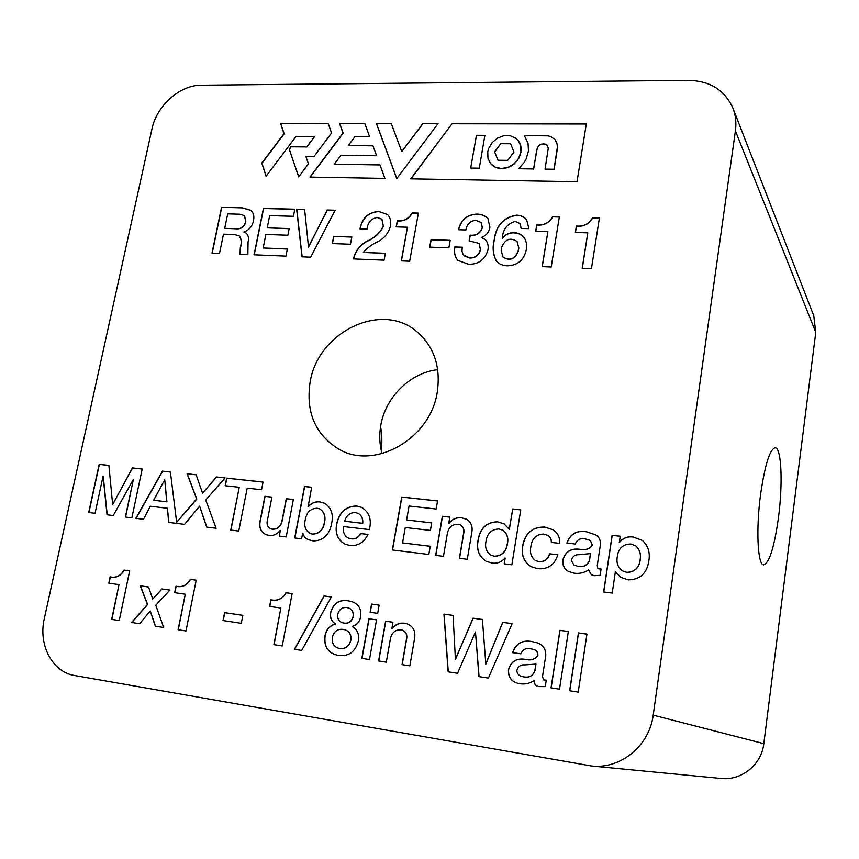 <?xml version="1.0" encoding="UTF-8"?>
<svg xmlns="http://www.w3.org/2000/svg" width="859" height="859" viewBox="0 0 859 859"><rect width="100%" height="100%" fill="white"/><g stroke="black" fill="none" stroke-linecap="round" stroke-linejoin="round"><path stroke-width="1.29" d="M760.58 494.451C755.899 528.994 757.606 564.578 763.511 564.825C769.267 563.364 774.26 547.527 778.501 517.311C782.871 484.39 781.593 448.978 775.537 447.818C770.061 448.334 765.079 463.871 760.58 494.451M310.12 382.062C305.654 412.159 315.232 434.536 338.865 449.182C374.653 470.507 430.649 438.681 437.295 391.897C440.85 366.578 434.01 346.478 416.787 331.606C381.46 300.929 317.851 332.068 310.12 382.062M382.083 453.627C379.495 444.447 379.077 434.965 380.816 425.194C385.573 397.008 410.419 372.634 437.725 369.671M559.649 543.36C560.004 537.337 557.781 532.795 552.981 529.735L544.692 527.061C532.344 526.803 524.999 533.128 522.648 546.045C521.069 555.161 523.893 562.033 531.12 566.682L537.809 568.69C547.838 569.528 554.517 564.889 557.856 554.774L549.577 553.787C547.817 559.241 544.262 561.85 538.915 561.636L535.404 560.519C531.184 557.255 529.659 552.756 530.808 547.011C531.764 538.679 536.048 534.373 543.661 534.062L547.655 535.318C550.168 536.907 551.403 539.269 551.349 542.416L559.649 543.36M600.334 545.197C600.87 540.73 599.357 537.294 595.792 534.91L586.536 531.753C576.765 530.11 570.215 533.879 566.886 543.049L575.294 544.015C577.055 539.72 580.265 537.97 584.915 538.765L590.358 540.483L592.27 545.046C589.435 549.051 585.204 550.447 579.589 549.255C570.881 548.16 565.308 551.671 562.87 559.8C562.237 565.147 564.191 569.055 568.733 571.536L574.209 573.189C579.374 573.909 584.195 572.803 588.662 569.871L591.26 574.735L594.449 575.691L600.13 575.337L601.075 569.045L597.918 568.669L597.241 565.673L600.334 545.197M108.814 583.154L119.004 584.635L111.659 619.371L119.229 620.552L129.677 570.859L124.061 570.075C120.614 575.927 115.976 578.193 110.145 576.851L108.814 583.154M520.747 509.838L512.683 508.968L509.355 529.434L504.115 523.872L497.468 521.767C486.462 522.143 479.988 528.253 478.066 540.107C476.197 549.535 478.914 556.611 486.215 561.346L492.057 563.032C497.189 563.805 501.506 562.119 504.995 557.985L504.201 563.837L511.867 564.793L520.747 509.838M131.588 622.485L139.652 623.741L150.228 610.942L155.296 626.179L163.661 627.478L155.78 605.241L169.921 590.09L161.889 588.941L152.752 599.034L148.521 587.008L140.221 585.817L147.458 604.435L131.588 622.485M174.667 592.689L185.276 594.224L178.092 629.733L185.973 630.957L196.206 580.179L190.354 579.353C186.843 585.333 182.054 587.631 175.977 586.246L174.667 592.689M223.018 620.552L241.293 623.312L242.85 615.345L224.586 612.628L223.018 620.552M269.597 606.433L280.839 608.054L273.881 644.658L282.235 645.957L292.124 593.601L285.929 592.731C282.332 598.895 277.317 601.236 270.875 599.786L269.597 606.433M294.412 649.297L301.681 650.435L331.359 596.962L324.036 595.942L294.412 649.297M338.478 655.396C348.69 656.727 355.304 651.938 358.31 641.029C359.438 634.329 357.387 629.497 352.169 626.533L352.211 626.372C356.743 625.084 359.545 621.937 360.608 616.966C361.564 608.934 358.568 603.802 351.599 601.568L348.067 600.774C339.165 599.378 333.324 603.34 330.565 612.639C329.835 617.707 331.434 621.476 335.386 623.913L335.364 624.053C329.631 625.556 326.152 629.529 324.927 635.982C323.789 646.344 327.805 652.711 336.964 655.106L338.478 655.396M361.864 658.37L369.488 659.562L376.532 619.876L368.93 618.781L361.864 658.37M370.089 612.284L377.692 613.369L379.152 605.133L371.56 604.07L370.089 612.284M254.039 254.812L285.94 256.111L287.368 248.927L263.155 247.983L265.882 234.464L287.851 235.226L289.172 228.58L267.203 227.86L269.672 215.62L293.402 216.307L294.809 209.199L263.445 208.361L254.039 254.812M302.024 256.82L310.668 257.174L335.128 210.23L327.182 210.015L308.499 247.091L304.623 209.403L296.645 209.188L302.024 256.82M332.293 243.569L350.44 244.235L351.825 236.944L333.689 236.322L332.293 243.569M385.369 253.287L363.293 252.428C367.244 247.854 371.99 244.343 377.552 241.884C384.22 238.383 388.526 233.122 390.458 226.11C391.285 221.536 390.34 217.692 387.645 214.578L378.69 211.443C368.361 212.173 362.122 217.993 359.964 228.902L367.018 229.128C367.813 222.46 371.174 218.583 377.101 217.499L381.868 219.152L383.264 226.153C379.753 233.24 374.159 238.308 366.492 241.358C359.577 245.427 355.229 251.279 353.457 258.913L384.102 260.17L385.369 253.287M396.171 226.873L407.434 227.227L401.293 260.868L409.657 261.211L418.397 213.096L412.191 212.925C408.734 218.83 403.773 221.439 397.298 220.763L396.171 226.873M429.693 247.134L448.881 247.832L450.213 240.337L431.035 239.672L429.693 247.134M469.132 240.842L479.075 243.398L480.385 249.561C478.86 255.187 475.252 257.968 469.572 257.904L463.194 254.769L461.992 251.193L462.249 247.22L454.787 246.952C453.745 252.224 454.776 256.701 457.89 260.406L468.477 264.218C478.356 264.508 484.83 259.858 487.88 250.259C488.664 246.265 487.933 242.818 485.679 239.929L481.588 237.374C486.334 235.527 489.104 232.113 489.92 227.152L487.88 218.465C484.991 215.598 481.362 214.138 477.013 214.084C467.135 214.525 460.939 219.743 458.438 229.729L465.9 229.954C466.888 224.156 470.184 220.946 475.779 220.323L481.04 222.438L482.286 227.399C480.299 233.24 476.24 235.817 470.141 235.13L469.132 240.842M528.919 228.666L526.61 219.668C524.054 216.758 520.715 215.255 516.592 215.147C503.395 217.434 495.965 225.606 494.279 239.672C492.186 247.832 493.023 255.166 496.792 261.673C499.659 264.336 503.202 265.721 507.422 265.818C517.666 265.431 523.947 260.105 526.277 249.819C527.201 244.847 526.299 240.52 523.55 236.837C521.016 234.163 517.784 232.778 513.843 232.682C509.258 232.574 505.425 234.41 502.332 238.179L502.225 238.029C503.041 229.181 507.358 223.662 515.175 221.45L519.835 223.458L521.166 228.43L528.919 228.666M294.723 537.959L301.53 538.808L302.712 533.246C303.753 536.66 305.879 538.883 309.1 539.903L313.46 540.934C323.521 540.579 329.588 534.695 331.681 523.292C333.593 514.101 331.155 507.39 324.369 503.159L319.505 501.817C315.178 501.473 311.398 503.052 308.156 506.531L311.667 487.246L304.505 486.473L294.723 537.959M551.038 687.855L559.51 689.176L568.336 631.515L559.896 630.334L551.038 687.855M569.657 690.754L578.214 692.096L586.944 634.114L578.429 632.922L569.657 690.754M212.001 253.147L219.496 253.459L223.49 234.163L234.41 234.539L239.146 235.838C241.422 238.909 241.808 242.732 240.337 247.306L240.015 254.307L247.875 254.618L248.047 242.077C249.067 238.201 248.38 235.151 245.996 232.939L243.945 231.951C249.164 230.094 252.342 226.314 253.491 220.591C254.457 216.189 253.512 212.742 250.656 210.251L241.83 207.728L221.579 207.18L212.001 253.147M586.343 123.836L577.012 181.721L410.731 178.833L452.156 123.61L586.343 123.836M151.979 128.914L44.357 618.416C38.064 644.755 52.206 672.114 74.765 675.55L591.507 765.992C620.488 769.439 649.501 745.719 653.205 715.15L735.411 130.901C736.496 122.88 735.669 115.299 732.931 108.159C724.835 90.184 710.114 80.918 688.735 80.381L201.36 85.191C179.907 84.966 156.671 105.668 151.979 128.914M289.215 149.122L298.685 176.89L308.435 163.865L305.954 156.628L313.814 156.725L331.563 132.984L328.235 123.578L280.517 123.277L284.007 133.628L261.791 163.103L266.075 176.256L296.14 136.345L314.587 136.517L306.792 146.782L291.051 146.674L289.215 149.122L298.76 176.793M384.886 178.393L379.925 164.799L334.291 164.187L340.916 155.339L376.596 155.726L372.924 145.697L348.292 145.493L354.928 136.645L369.628 136.731L364.796 123.471L339.541 123.428L342.988 133.027L309.992 177.094L384.886 178.393M438.079 123.589L422.821 123.567L401.765 151.603L391.264 123.513L376.403 123.492L396.74 178.597L438.079 123.589M545.744 655.761C546.013 648.974 542.985 644.615 536.639 642.672L532.193 641.619C522.53 639.665 516.001 643.337 512.619 652.636L520.941 653.849C522.723 649.501 525.923 647.804 530.518 648.749L533.074 649.297C536.263 650.048 537.82 652.078 537.755 655.385C534.91 659.401 530.701 660.711 525.15 659.336C516.527 657.962 510.976 661.409 508.485 669.666C508.023 676.989 511.223 681.563 518.074 683.367L519.598 683.678C524.709 684.559 529.498 683.56 533.954 680.682C534.062 683.85 535.576 685.815 538.496 686.577L545.261 686.599L546.26 680.178L543.597 679.909L542.491 676.624L545.744 655.761M448.14 671.824L457.546 673.284L475.478 631.977L478.946 676.624L488.363 678.084L512.157 623.655L502.708 622.335L485.829 664.168L482.414 619.5L473.041 618.19L455.42 659.551L453.08 615.398L443.931 614.121L448.14 671.824M378.604 660.979L386.303 662.182L390.383 638.892C391.715 632.707 395.215 629.69 400.863 629.819L402.152 630.087C406.006 631.719 407.413 634.93 406.361 639.708L402.044 664.63L409.85 665.854L414.553 638.559C415.767 631.032 413.179 626.093 406.779 623.752L404.299 623.204C399.392 622.689 395.258 624.504 391.897 628.659L392.896 622.238L385.627 621.186L378.604 660.979M535.705 231.221L547.892 231.597L542.147 266.612L551.21 266.988L559.349 216.908L552.638 216.726C549.062 222.857 543.768 225.573 536.757 224.865L535.705 231.221M575.347 232.456L587.803 232.843L582.187 268.244L591.443 268.62L599.41 217.982L592.549 217.799C588.93 224.006 583.54 226.744 576.378 226.024L575.347 232.456M88.702 512.512L95.048 513.295L103.091 476.09L107.042 514.777L113.248 515.55L133.349 479.462L125.371 517.043L131.867 517.848L142.197 468.993L132.393 467.93L112.669 504.641L108.889 465.385L99.161 464.332L88.702 512.512M196.131 474.759L187.069 473.781L196.636 498.961L176.653 522.326L170.404 471.978L162.437 471.119L135.819 518.331L143.496 519.287L150.325 506.23L167.43 508.27L168.654 522.39L184.556 524.355L199.632 506.166L206.654 527.082L216.092 528.253L205.73 500.013L225.101 477.883L216.436 476.949L202.52 493.152L196.131 474.759M225.144 485.722L239.242 487.278L230.76 530.067L238.738 531.045L247.199 488.148L261.544 489.737L263.047 482.049L226.669 478.119L225.144 485.722M293.349 499.519L286.251 498.714L282.149 520.06C281.011 526.363 277.661 529.391 272.12 529.144L270.36 528.747C267.31 526.857 266.376 523.797 267.557 519.566L271.906 497.103L264.894 496.319L260.374 519.512C258.527 526.803 260.406 531.861 266.022 534.685L269.586 535.501C273.731 535.78 277.242 534.083 280.152 530.422L279.207 536.048L286.208 536.918L293.349 499.519M369.327 529.606C371.883 519.588 369.338 512.2 361.671 507.422L356.786 505.994C346.091 506.123 339.402 511.996 336.728 523.636C334.827 533.342 337.684 540.214 345.307 544.284L349.774 545.422C357.956 546.227 364.012 542.566 367.963 534.427L360.651 533.536C358.375 537.584 355.164 539.323 350.998 538.754L348.41 538.067C344.244 535.78 342.666 531.946 343.697 526.578L369.327 529.606M392.359 549.964L428.824 554.463L430.241 546.26L402.56 542.909L405.276 527.501L430.391 530.422L431.701 522.852L406.597 519.974L409.056 506.026L436.157 509.022L437.553 500.915L401.733 497.039L392.359 549.964M435.653 555.376L443.448 556.342L447.356 533.439C448.634 527.351 452.145 524.301 457.868 524.28L460.778 525.074C463.473 527.125 464.386 530.024 463.516 533.793L459.393 558.307L467.296 559.284L471.795 532.451C472.901 526.556 471.172 522.154 466.609 519.255L461.262 517.709C456.301 517.333 452.135 519.223 448.785 523.389L449.729 517.075L442.364 516.248L435.653 555.376M603.641 591.98L612.22 593.075L615.388 571.675L620.681 577.323L628.348 579.889C640.245 579.621 647.074 573.221 648.846 560.702C650.284 552.53 648.137 545.766 642.403 540.418L633.094 536.972C627.607 536.231 623.065 537.981 619.446 542.212L620.187 536.209L612.102 535.307L603.641 591.98M591.507 765.992L720.926 778.447C741.5 780.852 761.568 764.682 763.812 743.669L815.771 332.39L813.774 315.779L732.931 108.159M380.558 426.74C381.944 433.43 382.201 441.451 381.353 450.803M314.587 136.517L306.942 146.921L291.212 146.814L289.365 149.262M328.278 123.717L280.668 123.428L284.168 133.768L261.952 163.242L266.161 176.149M479.15 168.181L470.7 168.053L476.455 135.292L484.884 135.335L479.268 168.321L470.7 168.053M484.884 135.335L479.268 168.321M410.956 178.844L452.156 123.61M524.334 135.636L528.027 143.142L528.468 150.959L526.17 158.904L524.022 162.684L518.6 168.751L533.546 168.955L537.283 147.995L539.366 145.096L543.468 143.872L547.162 145.16L548.278 148.178L545.046 169.116L554.012 169.244L557.373 147.286L557.126 144.301L555.032 139.588L550.898 136.645L548.106 135.872L524.226 135.486M533.546 168.955L518.6 168.751M533.654 169.105L536.682 150.228M536.789 150.379L537.283 147.995M537.39 148.145L538.486 145.933M538.593 146.084L539.366 145.096M539.473 145.246L540.483 144.43M540.59 144.58L541.836 144.011M541.943 144.162L543.468 143.872M543.575 144.022L545.046 144.033M545.154 144.183L546.27 144.484M546.367 144.634L547.162 145.16M547.269 145.311L547.763 146.041M554.012 169.244L545.046 169.116M554.119 169.384L557.072 150.658M557.169 150.808L557.373 147.286M557.48 147.437L557.126 144.301M557.233 144.452L556.342 141.735M556.439 141.885L555.032 139.588M510.289 135.743L503.707 135.722L497.382 138.17L492.164 142.583L488.674 148.457L487.762 151.775L487.933 158.217L490.553 163.511L495.181 167.14L501.409 168.536L508.109 167.312L514.015 163.811L518.503 158.561L520.908 152.086L520.715 145.719L518.009 140.307L515.829 138.224L510.289 135.743M492.647 165.572L490.553 163.511M492.755 165.712L495.181 167.14M495.299 167.28L498.123 168.149M498.241 168.289L501.409 168.536M501.527 168.675L504.824 168.246M504.931 168.385L508.109 167.312M508.217 167.462L511.202 165.819M511.32 165.959L514.015 163.811M514.133 163.962L516.474 161.374M516.592 161.513L518.503 158.561M518.611 158.7L520.006 155.436M520.114 155.586L520.908 152.086M521.026 152.236L521.145 148.822M521.252 148.972L520.715 145.719M520.822 145.869L519.663 142.852M519.781 143.002L518.009 140.307M452.274 123.76L586.31 123.986M513.972 152.022L507.68 160.365L497.984 160.246L494.601 151.839L500.861 143.528L510.547 143.603L513.972 152.022M498.037 160.246L494.601 151.839M494.72 151.989L500.861 143.528M500.98 143.678L510.6 143.754M364.85 123.621L339.681 123.578L343.128 133.177L310.239 177.094M372.978 145.837L348.292 145.493M379.968 164.939L334.291 164.187M391.317 123.664L376.543 123.642L396.804 178.522M437.972 123.739L422.95 123.717L401.765 151.603M250.731 210.315L241.991 207.857L221.74 207.298L212.194 253.158M239.221 235.903L239.307 235.967C241.583 239.027 241.98 242.85 240.499 247.424L240.144 254.307M246.071 233.004L243.913 232.08M244.547 215.652L245.814 221.665C244.547 226.583 241.615 228.977 237.02 228.859L224.704 228.333L227.699 213.859L239.725 214.213L244.471 215.588L245.653 221.536C244.385 226.454 241.454 228.859 236.859 228.741L224.704 228.333M586.944 634.146L578.526 632.965L569.764 690.776M568.336 631.537L560.004 630.377L551.145 687.876M536.692 642.693L532.312 641.662C522.659 639.708 516.13 643.38 512.748 652.647M533.138 649.318L533.192 649.34C536.381 650.091 537.938 652.121 537.874 655.417C535.017 659.433 530.819 660.754 525.268 659.368C516.646 658.005 511.094 661.441 508.603 669.698C508.141 676.999 511.32 681.563 518.138 683.388M533.954 680.682L534.073 680.715C534.18 683.85 535.672 685.804 538.55 686.588M546.26 680.21L543.661 679.92M524.044 676.935L522.53 676.624C519.04 675.99 517.139 673.961 516.828 670.525C517.988 666.444 520.672 664.565 524.892 664.887L535.984 664.093L534.953 670.739C533.02 675.786 529.38 677.848 524.044 676.935L522.583 676.634M535.866 664.061L534.835 670.707C532.902 675.754 529.262 677.815 523.926 676.903M453.08 615.431L444.06 614.164L448.28 671.845M482.414 619.532L473.169 618.233L455.27 659.529M512.147 623.688L502.826 622.378L485.679 664.147M475.478 631.977L479.075 676.645M392.885 622.26L385.766 621.229L378.755 661M406.844 623.774L404.439 623.247C399.532 622.732 395.398 624.547 392.048 628.702L391.897 628.659M402.227 630.109L402.302 630.13C406.157 631.762 407.553 634.973 406.5 639.74L402.195 664.662M559.327 217.037L552.745 216.855C549.169 222.996 543.876 225.702 536.864 225.004L535.833 231.221M547.892 231.597L542.276 266.623M599.389 218.122L592.646 217.939C589.027 224.135 583.637 226.883 576.475 226.164L575.466 232.456M587.803 232.843L582.305 268.255M108.889 465.438L99.354 464.408L88.906 512.544M142.186 469.035L132.576 468.005L112.55 504.62M133.349 479.462L125.575 517.064M103.22 476.101L107.225 514.799M170.404 472.031L162.619 471.183L136.033 518.364M167.43 508.27L168.836 522.412M199.632 506.166L206.815 527.104M225.058 477.937L216.618 477.024L202.52 493.152M196.153 474.812L187.251 473.846L196.808 499.036L176.653 522.326M164.735 479.762L166.925 501.849L153.664 500.239L164.735 479.762L166.732 501.774L153.664 500.239M263.037 482.103L226.84 478.195L225.337 485.743M239.242 487.278L230.931 530.089M280.281 530.443L279.379 536.07M271.895 497.157L265.055 496.395L260.545 519.577C258.699 526.825 260.556 531.871 266.107 534.717M293.338 499.562L286.412 498.789L282.31 520.125C281.172 526.427 277.833 529.455 272.282 529.208L272.12 529.144M272.282 529.208L270.445 528.779M311.656 487.3L304.655 486.538L294.884 537.981M302.712 533.246L302.873 533.31C303.893 536.692 305.997 538.904 309.176 539.935M324.444 503.202L319.655 501.892C315.339 501.549 311.549 503.116 308.306 506.595L308.016 506.509M312.579 534.115L310.185 533.471C305.536 530.722 303.871 526.245 305.203 520.028C306.48 512.34 310.507 508.41 317.261 508.249L319.698 508.925C324.079 511.792 325.647 516.248 324.412 522.293L324.584 522.358C323.252 529.96 319.247 533.89 312.579 534.115L310.271 533.503M319.773 508.957L319.859 508.99C324.23 511.857 325.797 516.313 324.573 522.347M324.423 522.293C323.091 529.906 319.097 533.826 312.418 534.051M519.888 223.523L521.284 228.44M523.603 236.901L519.298 233.895L513.961 232.821C509.376 232.714 505.532 234.539 502.44 238.308L502.332 238.179M526.664 219.732C524.119 216.865 520.79 215.384 516.699 215.287C503.514 217.563 496.072 225.734 494.397 239.801L494.279 239.672M494.397 239.801C492.314 247.918 493.141 255.23 496.856 261.737M503.02 257.056L503.073 257.12C509.817 261.276 514.885 259.3 518.288 251.193L518.825 247.983L517.107 241.54M481.094 222.502L482.414 227.528C480.417 233.369 476.369 235.946 470.26 235.259L469.272 240.842M487.933 218.53C485.045 215.706 481.448 214.267 477.132 214.224L477.013 214.084M477.132 214.224C467.307 214.643 461.133 219.818 458.588 229.74M485.732 239.994L481.555 237.513M462.228 247.338L454.787 246.952M454.916 247.07C453.885 252.31 454.894 256.766 457.954 260.47M479.129 243.462L480.503 249.69C478.978 255.306 475.381 258.097 469.69 258.033L469.572 257.904M469.69 258.033L464.021 255.799M450.191 240.456L431.164 239.801L429.844 247.145M418.376 213.225L412.331 213.053C408.863 218.959 403.902 221.568 397.438 220.903L396.332 226.883M407.434 227.227L401.443 260.878M381.933 219.217L383.404 226.282C379.893 233.358 374.299 238.437 366.632 241.486L366.492 241.358M366.632 241.486C359.76 245.524 355.422 251.333 353.629 258.924M387.71 214.643L378.69 211.443M378.83 211.572C368.554 212.28 362.315 218.057 360.136 228.902M385.347 253.405L363.293 252.428M351.803 237.063L333.84 236.45L332.465 243.58M304.644 209.532L296.795 209.317L302.164 256.83M335.064 210.348L327.333 210.144L308.37 247.081M294.787 209.328L263.595 208.49L254.221 254.812M289.15 228.698L267.203 227.86M287.346 249.035L263.155 247.983M379.152 605.155L371.711 604.124L370.25 612.306M376.532 619.897L369.08 618.824L362.015 658.391M351.685 601.59L348.217 600.828C339.316 599.432 333.485 603.383 330.715 612.682C329.985 617.761 331.595 621.519 335.547 623.956L335.525 624.096C329.792 625.588 326.313 629.572 325.089 636.025C323.94 646.333 327.934 652.7 337.039 655.127M344.566 629.679L344.642 629.69C349.398 631.15 351.481 634.618 350.88 640.116C349.28 646.312 345.619 649.125 339.885 648.566L338.886 648.373M348.367 607.925L348.443 607.947C352.211 609.31 353.801 612.209 353.221 616.633C351.846 621.562 348.818 623.731 344.169 623.14L342.762 622.829M339.885 648.566L338.811 648.352C333.732 646.763 331.585 643.015 332.379 637.11C334.087 631.29 337.694 628.713 343.203 629.389L344.48 629.658C349.248 631.107 351.331 634.576 350.719 640.073C349.119 646.269 345.458 649.093 339.724 648.534M346.832 607.571L348.292 607.893C352.05 609.267 353.65 612.166 353.07 616.59C351.685 621.519 348.668 623.688 344.008 623.097L342.677 622.807C338.865 621.572 337.222 618.77 337.759 614.378C339.101 609.364 342.129 607.098 346.832 607.571M331.338 596.984L324.197 595.985L294.583 649.318M292.124 593.633L286.101 592.785C282.504 598.938 277.478 601.289 271.036 599.829L269.769 606.454M280.839 608.054L274.053 644.69M242.85 615.366L224.757 612.682L223.2 620.585M196.196 580.201L190.537 579.406C187.026 585.387 182.237 587.685 176.159 586.289L174.86 592.721M185.276 594.224L178.275 629.754M148.521 587.03L140.414 585.859L147.641 604.478L131.792 622.507M169.899 590.112L162.072 588.984L152.752 599.034M150.228 610.942L155.479 626.2M361.736 507.454L356.936 506.069C346.241 506.187 339.552 512.071 336.878 523.7C334.989 533.353 337.823 540.225 345.382 544.305M367.942 534.47L360.791 533.6C358.525 537.648 355.315 539.388 351.148 538.818L348.486 538.099M358.117 513.36L358.192 513.392C361.714 515.454 363.217 518.782 362.713 523.367L344.684 521.209C346.392 515.303 350.021 512.436 355.572 512.608L358.042 513.317C361.564 515.389 363.067 518.718 362.573 523.303L344.684 521.209M437.553 500.969L401.872 497.114L392.509 549.975M431.69 522.895L406.597 519.974M430.23 546.303L402.56 542.909M449.719 517.129L442.492 516.313L435.792 555.397M466.673 519.298L461.39 517.773C456.43 517.397 452.274 519.298 448.913 523.453L448.785 523.389M460.843 525.117L460.907 525.15C463.602 527.19 464.515 530.089 463.645 533.858L459.533 558.329M520.737 509.902L512.802 509.043L509.204 529.412M504.179 523.904L497.597 521.832C486.581 522.208 480.117 528.328 478.195 540.171C476.337 549.556 479.032 556.621 486.28 561.378M505.146 557.996L504.319 563.858M502.762 530.143L502.826 530.175C507.121 533.407 508.657 537.959 507.422 543.844C506.144 551.865 501.817 556.009 494.43 556.256L490.972 555.204M485.926 541.707C487.085 533.503 491.412 529.251 498.918 528.961L502.698 530.11C507.003 533.342 508.539 537.895 507.304 543.779C506.026 551.811 501.699 555.945 494.301 556.202L490.908 555.172C486.462 552.079 484.809 547.591 485.926 541.707M129.677 570.881L124.254 570.129C120.808 575.981 116.169 578.236 110.349 576.904L109.007 583.186M119.004 584.635L111.863 619.403M620.177 536.263L612.199 535.372L603.748 591.991M615.549 571.697L620.735 577.355M642.457 540.461L633.18 537.036C627.704 536.295 623.162 538.045 619.543 542.276L619.296 542.19M635.821 545.905L635.875 545.937C639.719 549.535 641.19 554.076 640.266 559.574C639.171 567.928 634.672 572.201 626.78 572.373L622.12 570.752C617.836 567.23 616.225 562.591 617.277 556.825C618.319 548.396 622.839 544.123 630.839 544.005L635.778 545.873C639.633 549.47 641.093 554.012 640.17 559.52L640.191 559.52C639.085 567.874 634.586 572.137 626.683 572.319L622.12 570.752M595.845 534.942L586.643 531.818C576.894 530.175 570.355 533.933 567.004 543.06M590.412 540.515L592.377 545.111C589.542 549.116 585.312 550.512 579.696 549.32C570.988 548.225 565.415 551.736 562.978 559.864C562.344 565.179 564.277 569.077 568.787 571.557M588.662 569.871L591.314 574.757M601.075 569.098L597.971 568.701M578.622 566.51L573.876 564.975L571.299 560.422C572.427 556.407 575.122 554.495 579.374 554.689L590.444 553.572L589.575 560.165C587.663 565.147 584.013 567.262 578.622 566.51L573.93 564.997M590.444 553.572L589.467 560.1C587.556 565.082 583.905 567.198 578.515 566.457M547.709 535.35L547.763 535.382C550.265 536.961 551.499 539.312 551.467 542.426M557.845 554.817L549.696 553.84C547.935 559.295 544.381 561.915 539.033 561.689L538.915 561.636M539.033 561.689L535.458 560.54M553.035 529.767L544.81 527.125C532.462 526.868 525.117 533.192 522.766 546.109L522.648 546.045M522.766 546.109C521.188 555.182 524.001 562.054 531.173 566.715M518.707 247.854L518.17 251.064C514.766 259.171 509.698 261.147 502.955 257.002L501.173 250.441L501.71 247.252C505.199 239.07 510.31 237.148 517.054 241.476L518.825 247.983M653.205 715.15L763.812 743.669M815.771 332.39L735.411 130.901M774.818 447.754L775.537 447.818"/></g></svg>
